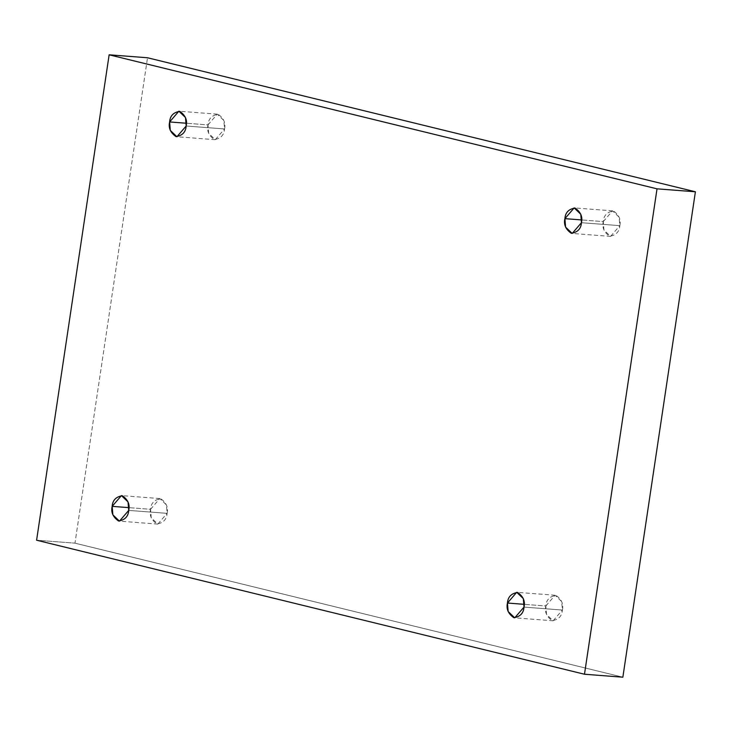 <?xml version="1.0" encoding="UTF-8"?>
<svg xmlns="http://www.w3.org/2000/svg" width="732" height="732" viewBox="0 0 732 732"><rect width="100%" height="100%" fill="white"/><g stroke="black" fill="none" stroke-linecap="round" stroke-linejoin="round"><path stroke-width="0.55" stroke-dasharray="3.66 2.75" d="M545.834 605.995L555.085 595.253L561.7 601.576L562.377 610.049L524.002 607.093L562.377 610.049C563.741 604.193 561.609 599.307 555.991 595.391C549.641 596.379 546.255 599.911 545.834 605.995C544.471 611.851 546.603 616.737 552.221 620.644C558.571 619.665 561.956 616.124 562.377 610.049L553.127 620.791L546.511 614.468L545.834 605.995L524.213 604.33L545.834 605.995M150.554 509.298L159.805 498.556L166.42 504.879L167.097 513.352L128.722 510.396L167.097 513.352C168.461 507.496 166.329 502.609 160.711 498.702C154.361 499.682 150.975 503.213 150.554 509.298C149.191 515.154 151.314 520.04 156.941 523.947C163.291 522.968 166.676 519.436 167.097 513.352L157.838 524.094L151.231 517.771L150.554 509.298L128.933 507.642L150.554 509.298M207.998 124.907L217.258 114.165L223.864 120.487L224.541 128.96L186.166 126.005L224.541 128.96C225.904 123.104 223.782 118.218 218.154 114.302C211.804 115.29 208.419 118.822 207.998 124.907C206.634 130.763 208.766 135.649 214.385 139.556C220.735 138.577 224.12 135.036 224.541 128.96L215.29 139.702L208.675 133.38L207.998 124.907L186.376 123.241L207.998 124.907M603.278 221.604L612.538 210.853L619.144 217.184L619.83 225.648L581.446 222.702L619.83 225.648C621.193 219.792 619.062 214.915 613.443 210.999C607.084 211.987 603.699 215.519 603.278 221.604C601.914 227.46 604.046 232.337 609.664 236.253C616.015 235.265 619.409 231.733 619.83 225.648L610.57 236.399L603.964 230.077L603.278 221.604L581.666 219.939L603.278 221.604M74.975 543.162L622.859 677.192L74.975 543.162L36.6 540.216L74.975 543.162L147.516 57.764L74.975 543.162M555.085 595.253L516.71 592.298M159.805 498.556L121.43 495.601M217.258 114.165L178.873 111.209M612.538 210.853L574.163 207.906M610.57 236.399L572.195 233.444M215.29 139.702L176.915 136.747M157.838 524.094L119.462 521.147M553.127 620.791L514.742 617.835"/><path stroke-width="1.1" d="M524.002 607.093L523.325 598.62L516.71 592.298L507.459 603.04L524.213 604.33L507.459 603.04C507.88 596.964 511.265 593.423 517.616 592.444C523.234 596.351 525.366 601.237 524.002 607.093C523.581 613.178 520.196 616.71 513.846 617.698C508.218 613.782 506.096 608.896 507.459 603.04L508.136 611.513L514.742 617.835L524.002 607.093M128.722 510.396L128.036 501.923L121.43 495.601L112.17 506.352L128.933 507.642L112.17 506.352C112.591 500.267 115.985 496.735 122.335 495.747C127.954 499.663 130.086 504.54 128.722 510.396C128.301 516.481 124.916 520.013 118.557 521.001C112.938 517.085 110.806 512.208 112.17 506.352L112.856 514.816L119.462 521.147L128.722 510.396M186.166 126.005L185.489 117.532L178.873 111.209L169.623 121.951L186.376 123.241L169.623 121.951C170.044 115.876 173.429 112.335 179.779 111.356C185.397 115.263 187.529 120.149 186.166 126.005C185.745 132.089 182.36 135.621 176.009 136.61C170.391 132.693 168.259 127.807 169.623 121.951L170.3 130.424L176.915 136.747L186.166 126.005M581.446 222.702L580.769 214.229L574.163 207.906L564.903 218.648L581.666 219.939L564.903 218.648C565.324 212.564 568.709 209.032 575.059 208.053C580.686 211.96 582.809 216.846 581.446 222.702C581.025 228.787 577.639 232.319 571.289 233.298C565.671 229.391 563.539 224.504 564.903 218.648L565.58 227.121L572.195 233.444L581.446 222.702M622.859 677.192L584.484 674.236L36.6 540.216L109.141 54.809L657.025 188.838L584.484 674.236L622.859 677.192L695.4 191.784L657.025 188.838L695.4 191.784L147.516 57.764L109.141 54.809L147.516 57.764L695.4 191.784L622.859 677.192M36.6 540.216L584.484 674.236L657.025 188.838L109.141 54.809L36.6 540.216"/></g></svg>
